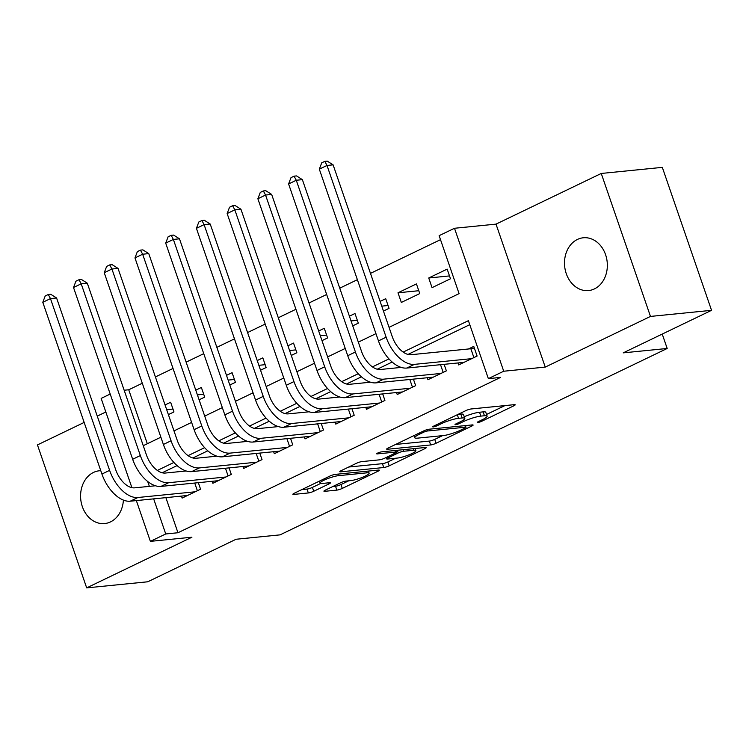 <?xml version="1.0" encoding="UTF-8"?>
<svg xmlns="http://www.w3.org/2000/svg" width="749" height="749" viewBox="0 0 749 749"><rect width="100%" height="100%" fill="white"/><g stroke="black" fill="none" stroke-linecap="round" stroke-linejoin="round"><path stroke-width="1.12" d="M477.899 422.483A2.846 0.477 161 0 0 481.691 421.294L513.73 405.864A4.073 0.674 161 0 0 515.181 404.778A4.073 0.674 161 0 0 514.348 404.657L471.187 408.963A4.073 0.674 161 0 0 465.775 410.649L433.737 426.078A2.846 0.477 161 0 0 432.716 426.836A2.846 0.477 161 0 0 433.297 426.93A2.846 0.477 161 0 0 437.088 425.75L441.236 423.747A13.014 2.172 161 0 1 458.557 418.335L462.161 417.979A13.014 2.172 161 0 1 464.82 418.382A13.014 2.172 161 0 1 460.176 421.856L456.029 423.859A2.846 0.477 161 0 0 455.018 424.617A2.846 0.477 161 0 0 455.598 424.702A2.846 0.477 161 0 0 459.39 423.522L463.537 421.528A13.014 2.172 161 0 1 480.858 416.116L484.453 415.751A13.014 2.172 161 0 1 487.112 416.163A13.014 2.172 161 0 1 482.478 419.637L478.33 421.631A2.846 0.477 161 0 0 477.319 422.389A2.846 0.477 161 0 0 477.899 422.483M100.778 470.69A26.524 21.375 -95.7 0 0 99.374 470.775A26.524 21.375 -95.7 0 0 93.494 472.441A26.524 21.375 -95.7 0 0 81.332 503.019A26.524 21.375 -95.7 0 0 104.635 523.56A26.524 21.375 -95.7 0 0 110.524 521.894A26.524 21.375 -95.7 0 0 123.388 500.089M594.444 288.899A26.524 21.375 -95.7 0 0 606.596 258.321A26.524 21.375 -95.7 0 0 583.293 237.779A26.524 21.375 -95.7 0 0 577.413 239.446A26.524 21.375 -95.7 0 0 565.252 270.024A26.524 21.375 -95.7 0 0 588.555 290.565A26.524 21.375 -95.7 0 0 594.444 288.899M325.375 490.108A4.073 0.674 161 0 0 323.924 491.185A4.073 0.674 161 0 0 324.757 491.316L336.863 490.108A4.073 0.674 161 0 0 342.284 488.414L377.871 471.28A4.073 0.674 161 0 0 379.312 470.194A4.073 0.674 161 0 0 378.488 470.072L335.327 474.379A4.073 0.674 161 0 0 329.916 476.064L294.329 493.207A4.073 0.674 161 0 0 292.878 494.284A4.073 0.674 161 0 0 293.711 494.415L308.335 492.954A4.073 0.674 161 0 0 313.747 491.26L328.98 483.929A4.073 0.674 161 0 0 330.431 482.843A4.073 0.674 161 0 0 329.597 482.721L322.342 483.442A10.879 1.816 161 0 1 320.123 483.105A10.879 1.816 161 0 1 326.733 478.995A10.879 1.816 161 0 1 338.473 475.671L366.888 472.834A10.879 1.816 161 0 1 369.117 473.181A10.879 1.816 161 0 1 362.497 477.291A10.879 1.816 161 0 1 350.757 480.605L346.019 481.083A4.073 0.674 161 0 0 340.608 482.768L325.375 490.108M165.875 497.645L177.962 532.745L165.744 533.962L150.38 541.358L136.346 500.585M711.55 310.329L650.478 316.424L601.25 173.459L662.322 167.364L711.55 310.329L623.215 352.863L667.19 348.472L280.051 534.87L236.085 539.252L147.75 581.786L86.678 587.881L191.913 537.211L150.38 541.358M601.25 173.459L496.016 224.129L545.244 367.094L650.478 316.424M545.244 367.094L503.721 371.232L488.357 378.629L468.397 320.675L403.159 352.086M177.962 532.745L500.575 377.412L488.357 378.629M430.656 444.953A4.073 0.674 161 0 0 436.077 443.258L471.664 426.125A4.073 0.674 161 0 0 473.106 425.039A4.073 0.674 161 0 0 472.282 424.908L429.121 429.214A4.073 0.674 161 0 0 423.709 430.909L388.122 448.042A4.073 0.674 161 0 0 386.671 449.128A4.073 0.674 161 0 0 387.505 449.26L430.656 444.953L429.327 441.086A4.073 0.674 161 0 0 434.748 439.391L442.519 435.646M424.767 448.707L389.18 465.841A4.073 0.674 161 0 1 383.76 467.526L340.608 471.833A4.073 0.674 161 0 1 339.774 471.711A4.073 0.674 161 0 1 341.226 470.625L356.449 463.294A4.073 0.674 161 0 1 361.87 461.599L379.368 459.849A4.073 0.674 161 0 0 384.78 458.163L394.882 453.295A4.073 0.674 161 0 0 396.333 452.209A4.073 0.674 161 0 0 395.5 452.087L377.281 453.903A2.846 0.477 161 0 1 376.7 453.81A2.846 0.477 161 0 1 378.432 452.742A2.846 0.477 161 0 1 381.503 451.872L425.385 447.49A4.073 0.674 161 0 1 426.209 447.621A4.073 0.674 161 0 1 424.767 448.707L424.383 447.593M84.16 422.427L37.45 444.915L86.678 587.881M166.681 409.684L172.982 409.057M168.375 414.609L173.965 411.922L170.641 402.26L165.052 404.947M197.408 394.892L203.709 394.264M199.103 399.816L204.692 397.12L201.369 387.467L195.77 390.154M228.136 380.099L234.428 379.471M229.821 385.023L235.411 382.327L232.087 372.674L226.498 375.361M258.854 365.306L265.155 364.679M260.549 370.231L266.138 367.534L262.815 357.882L257.225 360.569M289.582 350.513L295.883 349.886M291.277 355.438L296.866 352.742L293.542 343.089L287.953 345.776M320.31 335.721L326.611 335.093M322.004 340.645L327.594 337.949L324.261 328.296L318.671 330.983M351.028 320.928L357.329 320.3M352.723 325.852L358.312 323.156L354.989 313.494L349.399 316.19M381.756 306.135L388.057 305.508M383.451 311.06L389.04 308.363L385.716 298.701L380.127 301.398M398 292.784L401.333 302.446L419.768 293.571L416.435 283.908L398 292.784L418.785 290.715M457.985 362.947L458.66 364.932L477.104 356.056L473.771 346.394L468.397 348.987M427.258 377.739L427.941 379.724L446.376 370.849L444.129 364.332M396.53 392.532L397.213 394.517L415.648 385.641L413.401 379.125M365.802 407.325L366.486 409.31L384.92 400.434L382.683 393.918M335.084 422.118L335.767 424.103L354.202 415.227L351.955 408.711M304.356 436.91L305.04 438.895L323.474 430.02L321.227 423.503M273.628 451.703L274.312 453.688L292.747 444.812L290.509 438.296M242.91 466.505L243.594 468.481L262.028 459.605L259.781 453.089M212.182 481.298L212.866 483.283L231.301 474.398L229.054 467.882M469.773 324.673L407.98 354.427M392.167 362.039L377.253 369.22M361.439 376.831L346.525 384.012M330.712 391.624L315.797 398.805M299.984 406.417L285.079 413.598M269.266 421.21L254.351 428.391M238.538 436.012L223.623 443.183M207.81 450.804L192.905 457.976M177.092 465.597L162.177 472.769M198.326 482.674L200.573 489.2L182.138 498.076L181.455 496.091M440.506 239.661L370.474 273.385M357.376 279.686L339.756 288.178M326.658 294.479L309.028 302.971M295.93 309.281L278.3 317.763M265.202 324.074L247.582 332.556M234.474 338.866L216.854 347.349M203.756 353.659L186.127 362.142M173.028 368.452L155.408 376.934M142.301 383.245L128.734 389.78L147.31 443.736M447.162 269.116L428.728 277.991L432.051 287.653L450.486 278.778L447.162 269.116M667.19 348.472L662.228 334.073M105.834 411.987L97.258 416.116M131.899 487.674L101.152 398.393L110.206 394.04M128.734 389.78L124.165 390.229M389.059 327.341L459.09 293.627L439.129 235.663L454.493 228.267L503.721 371.232M496.016 224.129L454.493 228.267M147.675 481.476L149.36 486.363M153.657 498.862L165.744 533.962M388.974 358.911L372.431 366.879M358.256 373.704L341.703 381.672M327.528 388.497L310.975 396.464M296.801 403.29L280.257 411.257M266.082 418.082L249.529 426.05M235.355 432.875L218.802 440.843M204.627 447.668L188.083 455.635M173.899 462.461L157.356 470.438M143.256 445.692L160.885 437.201M173.983 430.9L191.613 422.408M204.711 416.098L222.331 407.615M235.429 401.305L253.059 392.822M266.157 386.512L283.787 378.03M296.885 371.719L314.505 363.237M327.613 356.927L345.233 348.444M358.331 342.134L375.961 333.651M428.728 277.991L449.503 275.922M487.112 416.163L485.783 412.296A13.014 2.172 161 0 0 483.124 411.884L484.453 415.751M464.249 416.734A13.014 2.172 161 0 1 479.529 412.25L483.124 411.884M464.82 418.382L463.481 414.525A13.014 2.172 161 0 0 460.832 414.113L462.161 417.979M458.004 414.394L460.832 414.113M486.532 414.459L504.948 405.593M395.575 444.457L429.327 441.086M464.989 428.053A2.846 0.477 161 0 0 466 427.295A2.846 0.477 161 0 0 465.419 427.211L427.539 430.984A2.846 0.477 161 0 0 423.747 432.173L419.374 434.28A13.014 2.172 161 0 0 414.74 437.753A13.014 2.172 161 0 0 417.399 438.156L443.286 435.572A13.014 2.172 161 0 0 460.616 430.16L464.989 428.053M415.976 448.426L415.255 448.773M395.622 458.229L387.851 461.974L389.18 465.841M348.678 467.03L382.43 463.668A4.073 0.674 161 0 0 387.851 461.974M397.532 458.042A10.879 1.816 161 0 0 409.272 454.718A10.879 1.816 161 0 0 415.892 450.608A10.879 1.816 161 0 0 413.663 450.271L403.655 451.273A4.073 0.674 161 0 0 398.243 452.958L388.141 457.826A4.073 0.674 161 0 0 386.69 458.912A4.073 0.674 161 0 0 387.523 459.034L397.532 458.042M301.781 489.612L307.006 489.088A4.073 0.674 161 0 0 312.417 487.402L320.656 483.433M332.828 486.513L335.533 486.241A4.073 0.674 161 0 0 340.954 484.556L348.725 480.811M368.471 471.308L369.079 471.009M473.902 357.591L470.849 348.744L411.117 354.698A20.719 11.778 -115.7 0 1 392.242 336.601L333.108 164.855L327.004 165.463L386.138 337.209A31.084 17.667 64.3 0 0 414.44 364.36L471.72 358.649M319.317 169.162L321.724 162.842L324.794 161.363L327.004 165.463L319.317 169.162L378.46 340.907A31.084 17.667 64.3 0 0 406.754 368.059L464.043 362.347M470.849 348.744L474.304 347.948M324.794 161.363L327.238 161.119L333.108 164.855M401.239 367.413L380.389 369.491A20.719 11.778 -115.7 0 1 361.524 351.393L302.381 179.648L296.276 180.256L355.41 352.002A31.084 17.667 64.3 0 0 383.713 379.153L441.002 373.442M288.599 183.954L291.005 177.635L294.076 176.155L296.276 180.256L288.599 183.954L347.733 355.7A31.084 17.667 64.3 0 0 376.035 382.851L433.315 377.14M294.076 176.155L296.52 175.912L302.381 179.648M443.174 372.384L440.524 364.688M370.512 382.205L349.661 384.284A20.719 11.778 -115.7 0 1 330.796 366.186L271.662 194.44L265.549 195.049L324.692 366.795A31.084 17.667 64.3 0 0 352.985 393.946L410.274 388.235M257.871 198.747L260.278 192.427L263.348 190.948L265.549 195.049L257.871 198.747L317.005 370.493A31.084 17.667 64.3 0 0 345.308 397.644L402.588 391.933M263.348 190.948L265.792 190.705L271.662 194.44M412.456 387.186L409.806 379.481M339.784 396.998L318.934 399.086A20.719 11.778 -115.7 0 1 300.068 380.979L240.935 209.233L234.83 209.842L293.964 381.587A31.084 17.667 64.3 0 0 322.267 408.739L379.546 403.028M227.144 213.54L229.55 207.22L232.621 205.741L234.83 209.842L227.144 213.54L286.287 385.286A31.084 17.667 64.3 0 0 314.58 412.437L371.869 406.726M232.621 205.741L235.064 205.498L240.935 209.233M381.728 401.979L379.078 394.274M309.056 411.791L288.215 413.879A20.719 11.778 -115.7 0 1 269.35 395.772L210.207 224.026L204.102 224.634L263.236 396.38A31.084 17.667 64.3 0 0 291.539 423.531L348.819 417.82M196.416 228.333L198.822 222.013L201.902 220.534L204.102 224.634L196.416 228.333L255.559 400.078A31.084 17.667 64.3 0 0 283.862 427.23L341.141 421.518M201.902 220.534L204.346 220.29L210.207 224.026M351 416.772L348.351 409.066M278.338 426.584L257.487 428.671A20.719 11.778 -115.7 0 1 238.622 410.564L179.479 238.819L173.375 239.427L232.518 411.173A31.084 17.667 64.3 0 0 260.811 438.324L318.1 432.613M165.698 243.125L168.104 236.806L171.175 235.326L173.375 239.427L165.698 243.125L224.831 414.871A31.084 17.667 64.3 0 0 253.134 442.022L310.414 436.311M171.175 235.326L173.618 235.083L179.479 238.819M320.282 431.564L317.623 423.859M247.61 441.376L226.76 443.464A20.719 11.778 -115.7 0 1 207.894 425.357L148.761 253.611L142.647 254.22L201.79 425.966A31.084 17.667 64.3 0 0 230.093 453.117L287.373 447.406M134.97 257.918L137.376 251.598L140.447 250.119L142.647 254.22L134.97 257.918L194.113 429.673A31.084 17.667 64.3 0 0 222.406 456.815L279.695 451.104M140.447 250.119L142.89 249.876L148.761 253.611M289.554 446.357L286.904 438.652M216.882 456.178L196.041 458.257A20.719 11.778 -115.7 0 1 177.176 440.15L118.033 268.404L111.929 269.013L171.062 440.768A31.084 17.667 64.3 0 0 199.365 467.919L256.645 462.199M104.242 272.711L106.648 266.401L109.729 264.912L111.929 269.013L104.242 272.711L163.385 444.466A31.084 17.667 64.3 0 0 191.678 471.617L248.968 465.897M109.729 264.912L112.163 264.669L118.033 268.404M258.826 461.15L256.177 453.454M186.164 470.971L165.314 473.05A20.719 11.778 -115.7 0 1 146.448 454.952L87.305 283.197L81.201 283.805L140.344 455.561A31.084 17.667 64.3 0 0 168.637 482.712L225.926 476.991M73.524 287.504L75.93 281.193L79.001 279.714L81.201 283.805L73.524 287.504L132.657 459.259A31.084 17.667 64.3 0 0 160.96 486.41L218.24 480.689M79.001 279.714L81.444 279.471L87.305 283.197M228.099 475.943L225.449 468.247M155.436 485.764L134.586 487.842A20.719 11.778 -115.7 0 1 115.721 469.745L56.587 297.99L50.473 298.598L109.616 470.353A31.084 17.667 64.3 0 0 137.91 497.505L195.199 491.784M42.796 302.296L45.202 295.986L48.273 294.507L50.473 298.598L42.796 302.296L101.93 474.051A31.084 17.667 64.3 0 0 130.232 501.203L187.512 495.482M48.273 294.507L50.717 294.263L56.587 297.99M197.38 490.735L194.731 483.039M481.307 420.198L481.691 421.294M436.714 424.646L437.088 425.75M459.015 422.417L459.39 423.522M479.529 412.25L480.858 416.116M463.107 420.264L463.537 421.528M457.321 414.731L458.557 418.335M440.861 422.651L441.236 423.747M513.346 404.75L513.73 405.864M387.242 448.52L387.505 449.26M471.28 425.011L471.664 426.125M434.748 439.391L436.077 443.258M464.886 425.647L465.419 427.211M427.08 429.654L427.539 430.984M423.363 431.068L423.747 432.173M418.991 433.175L419.374 434.28M382.43 463.668L383.76 467.526M340.346 471.093L340.608 471.833M394.966 450.524L395.5 452.087M377.103 453.388L377.281 453.903M413.13 448.717L413.663 450.271M403.121 449.709L403.655 451.273M397.326 450.289L398.243 452.958M387.757 456.731L388.141 457.826M366.355 471.28L366.888 472.834M337.939 474.117L338.473 475.671M328.596 482.815L328.98 483.929M312.417 487.402L313.747 491.26M307.006 489.088L308.335 492.954M293.449 493.675L293.711 494.415M377.487 470.166L377.871 471.28M340.954 484.556L342.284 488.414M335.533 486.241L336.863 490.108M324.504 490.576L324.757 491.316M414.44 364.36L406.754 368.059M386.138 337.209L378.46 340.907M383.713 379.153L376.035 382.851M355.41 352.002L347.733 355.7M352.985 393.946L345.308 397.644M324.692 366.795L317.005 370.493M322.267 408.739L314.58 412.437M293.964 381.587L286.287 385.286M291.539 423.531L283.862 427.23M263.236 396.38L255.559 400.078M260.811 438.324L253.134 442.022M232.518 411.173L224.831 414.871M230.093 453.117L222.406 456.815M201.79 425.966L194.113 429.673M199.365 467.919L191.678 471.617M171.062 440.768L163.385 444.466M168.637 482.712L160.96 486.41M140.344 455.561L132.657 459.259M137.91 497.505L130.232 501.203M109.616 470.353L101.93 474.051M465.419 425.591L466 427.295M413.991 435.59L414.74 437.753M395.725 450.449L396.333 452.209M415.161 448.511L415.892 450.608M386.194 457.48L386.69 458.912M368.386 471.074L369.117 473.181M319.439 481.111L320.123 483.105"/></g></svg>
